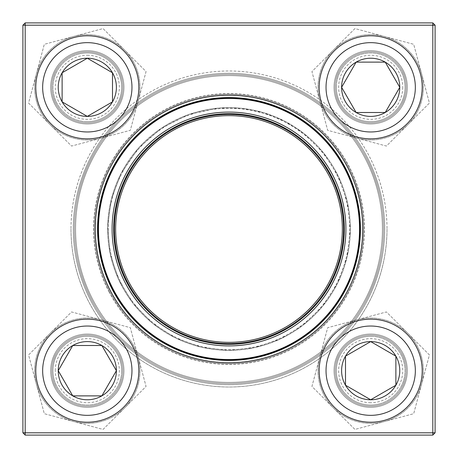 <?xml version="1.0" encoding="UTF-8"?>
<svg xmlns="http://www.w3.org/2000/svg" width="458" height="458" viewBox="0 0 458 458"><rect width="100%" height="100%" fill="white"/><g stroke="black" fill="none" stroke-linecap="round" stroke-linejoin="round"><path stroke-width="0.34" stroke-dasharray="2.29 1.72" d="M432.81 22.9L25.19 22.9L25.19 25.19L432.81 25.19L432.81 432.81L25.19 432.81L25.19 25.19L22.9 25.19L22.9 432.81L25.19 432.81L25.19 435.1L432.81 435.1L435.1 432.81L435.1 25.19L432.81 25.19L432.81 432.81L435.1 432.81L435.1 25.19L432.81 22.9L432.81 25.19L25.19 25.19L435.1 25.19L435.1 432.81L432.81 432.81L432.81 435.1L25.19 435.1L432.81 435.1L432.81 432.81L25.19 432.81L25.19 25.19L25.19 432.81L432.81 432.81L432.81 22.9L25.19 22.9L22.9 25.19L22.9 432.81L25.19 435.1L22.9 432.81L22.9 25.19L25.19 25.19L22.9 25.19L25.19 22.9L432.81 22.9L432.81 25.19L435.1 25.19L432.81 22.9L435.1 25.19M50.672 370.688A36.64 36.64 0 0 1 105.632 338.954A36.64 36.64 0 0 1 105.632 402.416A36.64 36.64 0 0 1 50.672 370.688A36.64 36.64 0 0 0 105.632 402.416A36.64 36.64 0 0 0 105.632 338.954A36.64 36.64 0 0 0 50.672 370.688M50.672 87.312A36.64 36.64 0 0 1 105.632 55.584A36.64 36.64 0 0 1 105.632 119.046A36.64 36.64 0 0 1 50.672 87.312A36.64 36.64 0 0 0 105.632 119.046A36.64 36.64 0 0 0 105.632 55.584A36.64 36.64 0 0 0 50.672 87.312M334.048 87.312A36.64 36.64 0 0 1 389.008 55.584A36.64 36.64 0 0 1 389.008 119.046A36.64 36.64 0 0 1 334.048 87.312A36.64 36.64 0 0 0 389.008 119.046A36.64 36.64 0 0 0 389.008 55.584A36.64 36.64 0 0 0 334.048 87.312M334.048 370.688A36.64 36.64 0 0 1 389.008 338.954A36.64 36.64 0 0 1 389.008 402.416A36.64 36.64 0 0 1 334.048 370.688A36.64 36.64 0 0 0 389.008 402.416A36.64 36.64 0 0 0 389.008 338.954A36.64 36.64 0 0 0 334.048 370.688M70.99 229A158.01 158.01 0 0 0 308.005 365.839A158.01 158.01 0 0 0 308.005 92.161A158.01 158.01 0 0 0 70.99 229M51.817 370.688A35.495 35.495 0 0 0 105.059 401.426A35.495 35.495 0 0 0 105.059 339.945A35.495 35.495 0 0 0 51.817 370.688A35.495 35.495 0 0 1 105.059 339.945A35.495 35.495 0 0 1 105.059 401.426A35.495 35.495 0 0 1 51.817 370.688M335.193 370.688A35.495 35.495 0 0 0 388.436 401.426A35.495 35.495 0 0 0 388.436 339.945A35.495 35.495 0 0 0 335.193 370.688A35.495 35.495 0 0 1 388.436 339.945A35.495 35.495 0 0 1 388.436 401.426A35.495 35.495 0 0 1 335.193 370.688M335.193 87.312A35.495 35.495 0 0 0 388.436 118.055A35.495 35.495 0 0 0 388.436 56.574A35.495 35.495 0 0 0 335.193 87.312A35.495 35.495 0 0 1 388.436 56.574A35.495 35.495 0 0 1 388.436 118.055A35.495 35.495 0 0 1 335.193 87.312M51.817 87.312A35.495 35.495 0 0 0 105.059 118.055A35.495 35.495 0 0 0 105.059 56.574A35.495 35.495 0 0 0 51.817 87.312A35.495 35.495 0 0 1 105.059 56.574A35.495 35.495 0 0 1 105.059 118.055A35.495 35.495 0 0 1 51.817 87.312M73.28 229A155.72 155.72 0 0 1 306.86 94.142A155.72 155.72 0 0 1 306.86 363.858A155.72 155.72 0 0 1 73.28 229A155.72 155.72 0 0 0 306.86 363.858A155.72 155.72 0 0 0 306.86 94.142A155.72 155.72 0 0 0 73.28 229M362.736 229A133.736 133.736 0 0 0 162.132 113.183A133.736 133.736 0 0 0 162.132 344.817A133.736 133.736 0 0 0 362.736 229A133.736 133.736 0 0 0 162.132 113.183A133.736 133.736 0 0 0 162.132 344.817A133.736 133.736 0 0 0 362.736 229M360.446 229A131.446 131.446 0 0 1 229 360.446A131.446 131.446 0 0 1 97.554 229A131.446 131.446 0 0 1 229 97.554A131.446 131.446 0 0 1 360.446 229A131.446 131.446 0 0 1 163.277 342.836A131.446 131.446 0 0 1 163.277 115.164A131.446 131.446 0 0 1 360.446 229A131.446 131.446 0 0 0 229 97.554A131.446 131.446 0 0 0 97.554 229A131.446 131.446 0 0 0 229 360.446A131.446 131.446 0 0 0 360.446 229M121.662 370.688A34.35 34.35 0 0 0 70.137 340.941A34.35 34.35 0 0 0 70.137 400.435A34.35 34.35 0 0 0 121.662 370.688A34.35 34.35 0 0 0 87.312 336.338A34.35 34.35 0 0 0 52.962 370.688A34.35 34.35 0 0 0 87.312 405.038A34.35 34.35 0 0 0 121.662 370.688M55.252 370.688A32.06 32.06 0 0 1 103.342 342.922A32.06 32.06 0 0 1 103.342 398.449A32.06 32.06 0 0 1 55.252 370.688M35.787 370.688A51.525 51.525 0 0 0 87.312 422.213A51.525 51.525 0 0 0 138.837 370.688A51.525 51.525 0 0 1 87.312 422.213A51.525 51.525 0 0 1 35.787 370.688M116.401 370.688A29.089 29.089 0 0 0 72.77 345.498A29.089 29.089 0 0 0 72.77 395.878A29.089 29.089 0 0 0 116.401 370.688M370.688 336.338A34.35 34.35 0 0 0 340.941 387.863A34.35 34.35 0 0 0 400.435 387.863A34.35 34.35 0 0 0 370.688 336.338A34.35 34.35 0 0 0 336.338 370.688A34.35 34.35 0 0 0 370.688 405.038A34.35 34.35 0 0 0 405.038 370.688A34.35 34.35 0 0 0 370.688 336.338M370.688 402.748A32.06 32.06 0 0 1 342.922 354.658A32.06 32.06 0 0 1 398.449 354.658A32.06 32.06 0 0 1 370.688 402.748M370.688 341.599A29.089 29.089 0 0 0 345.498 385.23A29.089 29.089 0 0 0 395.878 385.23A29.089 29.089 0 0 0 370.688 341.599M336.338 87.312A34.35 34.35 0 0 0 387.863 117.059A34.35 34.35 0 0 0 387.863 57.565A34.35 34.35 0 0 0 336.338 87.312A34.35 34.35 0 0 0 370.688 121.662A34.35 34.35 0 0 0 405.038 87.312A34.35 34.35 0 0 0 370.688 52.962A34.35 34.35 0 0 0 336.338 87.312M402.748 87.312A32.06 32.06 0 0 1 354.658 115.078A32.06 32.06 0 0 1 354.658 59.551A32.06 32.06 0 0 1 402.748 87.312M341.599 87.312A29.089 29.089 0 0 0 385.23 112.502A29.089 29.089 0 0 0 385.23 62.122A29.089 29.089 0 0 0 341.599 87.312M87.312 121.662A34.35 34.35 0 0 0 117.059 70.137A34.35 34.35 0 0 0 57.565 70.137A34.35 34.35 0 0 0 87.312 121.662A34.35 34.35 0 0 0 121.662 87.312A34.35 34.35 0 0 0 87.312 52.962A34.35 34.35 0 0 0 52.962 87.312A34.35 34.35 0 0 0 87.312 121.662M87.312 55.252A32.06 32.06 0 0 1 115.078 103.342A32.06 32.06 0 0 1 59.551 103.342A32.06 32.06 0 0 1 87.312 55.252M87.312 116.401A29.089 29.089 0 0 0 112.502 72.77A29.089 29.089 0 0 0 62.122 72.77A29.089 29.089 0 0 0 87.312 116.401M109.456 291.288A134.795 134.795 0 0 1 234.828 94.331A134.795 134.795 0 0 1 342.716 301.381A134.795 134.795 0 0 1 109.456 291.288A134.795 134.795 0 0 1 234.828 94.331A134.795 134.795 0 0 1 342.716 301.381A134.795 134.795 0 0 1 109.456 291.288A134.795 134.795 0 0 1 234.828 94.331A134.795 134.795 0 0 1 342.716 301.381A134.795 134.795 0 0 1 109.456 291.288M121.364 285.088A121.37 121.37 0 0 1 234.244 107.745A121.37 121.37 0 0 1 331.386 294.173A121.37 121.37 0 0 1 121.364 285.088A121.37 121.37 0 0 0 331.386 294.173A121.37 121.37 0 0 0 234.244 107.745A121.37 121.37 0 0 0 121.364 285.088A121.37 121.37 0 0 0 331.386 294.173A121.37 121.37 0 0 0 234.244 107.745A121.37 121.37 0 0 0 121.364 285.088M92.934 299.898A153.43 153.43 0 0 1 235.63 75.713A153.43 153.43 0 0 1 358.437 311.388A153.43 153.43 0 0 1 92.934 299.898M366.079 157.569A154.575 154.575 0 0 1 300.431 366.079A154.575 154.575 0 0 1 91.921 300.431A154.575 154.575 0 0 0 359.398 312.001A154.575 154.575 0 0 0 235.681 74.568A154.575 154.575 0 0 0 91.921 300.431A154.575 154.575 0 0 1 157.569 91.921A154.575 154.575 0 0 1 366.079 157.569M365.066 158.102A153.43 153.43 0 0 0 99.563 146.612A153.43 153.43 0 0 0 222.37 382.287A153.43 153.43 0 0 0 365.066 158.102M112.937 289.479A130.874 130.874 0 0 1 234.656 98.247A130.874 130.874 0 0 1 339.407 299.274A130.874 130.874 0 0 1 112.937 289.479M128.475 281.384A113.355 113.355 0 0 1 233.901 115.754A113.355 113.355 0 0 1 324.625 289.868A113.355 113.355 0 0 1 128.475 281.384M127.456 281.91A114.5 114.5 0 0 0 325.592 290.481A114.5 114.5 0 0 0 233.946 114.609A114.5 114.5 0 0 0 127.456 281.91M217.355 95.934A133.576 133.576 0 0 1 350.061 285.454A133.576 133.576 0 0 1 119.584 305.618A133.576 133.576 0 0 1 217.355 95.934M343.363 223.372A114.5 114.5 0 0 1 176.691 330.853A114.5 114.5 0 0 1 166.947 132.774A114.5 114.5 0 0 1 343.363 223.372M382.247 221.46A153.43 153.43 0 0 0 145.844 100.056A153.43 153.43 0 0 0 158.909 365.484A153.43 153.43 0 0 0 382.247 221.46M74.614 236.597A154.575 154.575 0 0 0 236.597 383.386A154.575 154.575 0 0 0 383.386 221.403A154.575 154.575 0 0 1 158.388 366.503A154.575 154.575 0 0 1 145.226 99.094A154.575 154.575 0 0 1 383.386 221.403A154.575 154.575 0 0 0 221.403 74.614A154.575 154.575 0 0 0 74.614 236.597M75.753 236.54A153.43 153.43 0 0 1 299.091 92.516A153.43 153.43 0 0 1 312.156 357.944A153.43 153.43 0 0 1 75.753 236.54M359.713 222.565A130.874 130.874 0 0 0 158.073 119.011A130.874 130.874 0 0 0 169.214 345.418A130.874 130.874 0 0 0 359.713 222.565A130.874 130.874 0 0 0 222.565 98.287A130.874 130.874 0 0 0 98.287 235.435A130.874 130.874 0 0 0 235.435 359.713A130.874 130.874 0 0 0 359.713 222.565A130.874 130.874 0 0 0 222.565 98.287A130.874 130.874 0 0 0 98.287 235.435A130.874 130.874 0 0 0 235.435 359.713A130.874 130.874 0 0 0 359.713 222.565M345.761 223.252A116.904 116.904 0 0 0 165.641 130.753A116.904 116.904 0 0 0 175.597 332.995A116.904 116.904 0 0 0 345.761 223.252M344.164 223.332A115.302 115.302 0 0 0 166.512 132.099A115.302 115.302 0 0 0 176.324 331.569A115.302 115.302 0 0 0 344.164 223.332M343.477 223.367A114.614 114.614 0 0 0 166.884 132.677A114.614 114.614 0 0 0 176.639 330.957A114.614 114.614 0 0 0 343.477 223.367A114.614 114.614 0 0 0 166.884 132.677A114.614 114.614 0 0 0 176.639 330.957A114.614 114.614 0 0 0 343.477 223.367M407.328 370.688A36.64 36.64 0 0 0 352.368 338.954A36.64 36.64 0 0 0 352.368 402.416A36.64 36.64 0 0 0 407.328 370.688A36.64 36.64 0 0 1 352.368 402.416A36.64 36.64 0 0 1 352.368 338.954A36.64 36.64 0 0 1 407.328 370.688M407.328 87.312A36.64 36.64 0 0 0 352.368 55.584A36.64 36.64 0 0 0 352.368 119.046A36.64 36.64 0 0 0 407.328 87.312A36.64 36.64 0 0 1 352.368 119.046A36.64 36.64 0 0 1 352.368 55.584A36.64 36.64 0 0 1 407.328 87.312M123.952 87.312A36.64 36.64 0 0 0 68.992 55.584A36.64 36.64 0 0 0 68.992 119.046A36.64 36.64 0 0 0 123.952 87.312A36.64 36.64 0 0 1 68.992 119.046A36.64 36.64 0 0 1 68.992 55.584A36.64 36.64 0 0 1 123.952 87.312M123.952 370.688A36.64 36.64 0 0 0 68.992 338.954A36.64 36.64 0 0 0 68.992 402.416A36.64 36.64 0 0 0 123.952 370.688A36.64 36.64 0 0 1 68.992 402.416A36.64 36.64 0 0 1 68.992 338.954A36.64 36.64 0 0 1 123.952 370.688M387.01 229A158.01 158.01 0 0 1 149.995 365.839A158.01 158.01 0 0 1 149.995 92.161A158.01 158.01 0 0 1 387.01 229M406.183 370.688A35.495 35.495 0 0 1 352.941 401.426A35.495 35.495 0 0 1 352.941 339.945A35.495 35.495 0 0 1 406.183 370.688A35.495 35.495 0 0 0 352.941 339.945A35.495 35.495 0 0 0 352.941 401.426A35.495 35.495 0 0 0 406.183 370.688M122.807 370.688A35.495 35.495 0 0 1 69.564 401.426A35.495 35.495 0 0 1 69.564 339.945A35.495 35.495 0 0 1 122.807 370.688A35.495 35.495 0 0 0 69.564 339.945A35.495 35.495 0 0 0 69.564 401.426A35.495 35.495 0 0 0 122.807 370.688M122.807 87.312A35.495 35.495 0 0 1 69.564 118.055A35.495 35.495 0 0 1 69.564 56.574A35.495 35.495 0 0 1 122.807 87.312A35.495 35.495 0 0 0 69.564 56.574A35.495 35.495 0 0 0 69.564 118.055A35.495 35.495 0 0 0 122.807 87.312M406.183 87.312A35.495 35.495 0 0 1 352.941 118.055A35.495 35.495 0 0 1 352.941 56.574A35.495 35.495 0 0 1 406.183 87.312A35.495 35.495 0 0 0 352.941 56.574A35.495 35.495 0 0 0 352.941 118.055A35.495 35.495 0 0 0 406.183 87.312M384.72 229A155.72 155.72 0 0 0 151.14 94.142A155.72 155.72 0 0 0 151.14 363.858A155.72 155.72 0 0 0 384.72 229A155.72 155.72 0 0 1 151.14 363.858A155.72 155.72 0 0 1 151.14 94.142A155.72 155.72 0 0 1 384.72 229M95.264 229A133.736 133.736 0 0 1 295.868 113.183A133.736 133.736 0 0 1 295.868 344.817A133.736 133.736 0 0 1 95.264 229M25.19 435.1L25.19 432.81L22.9 432.81L25.19 432.81L25.19 435.1L22.9 432.81M25.19 22.9L25.19 25.19L25.19 22.9L22.9 25.19M435.1 432.81L432.81 432.81L432.81 435.1L435.1 432.81L432.81 435.1M404.969 78.129A35.495 35.495 0 0 0 345.59 62.214A35.495 35.495 0 0 0 361.499 121.599A35.495 35.495 0 0 0 404.969 78.129A35.495 35.495 0 0 1 361.499 121.599A35.495 35.495 0 0 1 345.59 62.214A35.495 35.495 0 0 1 404.969 78.129M357.057 138.19A52.67 52.67 0 0 1 333.441 50.071A52.67 52.67 0 0 1 421.56 73.681A52.67 52.67 0 0 1 357.057 138.19L327.682 130.318L311.938 71.574L354.944 28.568L413.694 44.306L429.432 103.056L386.426 146.062L327.682 130.318L311.938 71.574L354.944 28.568L413.694 44.306L429.432 103.056L386.426 146.062L357.057 138.19A52.67 52.67 0 0 1 333.441 50.071A52.67 52.67 0 0 1 421.56 73.681A52.67 52.67 0 0 1 357.057 138.19M403.864 78.421A34.35 34.35 0 0 0 346.397 63.027A34.35 34.35 0 0 0 361.797 120.494A34.35 34.35 0 0 0 403.864 78.421A34.35 34.35 0 0 1 361.797 120.494A34.35 34.35 0 0 1 346.397 63.027A34.35 34.35 0 0 1 403.864 78.421M78.129 53.031A35.495 35.495 0 0 0 62.214 112.41A35.495 35.495 0 0 0 121.599 96.501A35.495 35.495 0 0 0 78.129 53.031A35.495 35.495 0 0 1 121.599 96.501A35.495 35.495 0 0 1 62.214 112.41A35.495 35.495 0 0 1 78.129 53.031M138.19 100.943A52.67 52.67 0 0 1 50.071 124.559A52.67 52.67 0 0 1 73.681 36.44A52.67 52.67 0 0 1 138.19 100.943L130.318 130.318L71.574 146.062L28.568 103.056L44.306 44.306L103.056 28.568L146.062 71.574L130.318 130.318L71.574 146.062L28.568 103.056L44.306 44.306L103.056 28.568L146.062 71.574L138.19 100.943A52.67 52.67 0 0 1 50.071 124.559A52.67 52.67 0 0 1 73.681 36.44A52.67 52.67 0 0 1 138.19 100.943M78.421 54.136A34.35 34.35 0 0 0 63.027 111.603A34.35 34.35 0 0 0 120.494 96.203A34.35 34.35 0 0 0 78.421 54.136A34.35 34.35 0 0 1 120.494 96.203A34.35 34.35 0 0 1 63.027 111.603A34.35 34.35 0 0 1 78.421 54.136M53.031 379.871A35.495 35.495 0 0 0 112.41 395.786A35.495 35.495 0 0 0 96.501 336.401A35.495 35.495 0 0 0 53.031 379.871A35.495 35.495 0 0 1 96.501 336.401A35.495 35.495 0 0 1 112.41 395.786A35.495 35.495 0 0 1 53.031 379.871M100.943 319.81A52.67 52.67 0 0 1 124.559 407.929A52.67 52.67 0 0 1 36.44 384.319A52.67 52.67 0 0 1 100.943 319.81L130.318 327.682L146.062 386.426L103.056 429.432L44.306 413.694L28.568 354.944L71.574 311.938L130.318 327.682L146.062 386.426L103.056 429.432L44.306 413.694L28.568 354.944L71.574 311.938L100.943 319.81A52.67 52.67 0 0 1 124.559 407.929A52.67 52.67 0 0 1 36.44 384.319A52.67 52.67 0 0 1 100.943 319.81M54.136 379.579A34.35 34.35 0 0 0 111.603 394.973A34.35 34.35 0 0 0 96.203 337.506A34.35 34.35 0 0 0 54.136 379.579A34.35 34.35 0 0 1 96.203 337.506A34.35 34.35 0 0 1 111.603 394.973A34.35 34.35 0 0 1 54.136 379.579M379.871 404.969A35.495 35.495 0 0 0 395.786 345.59A35.495 35.495 0 0 0 336.401 361.499A35.495 35.495 0 0 0 379.871 404.969A35.495 35.495 0 0 1 336.401 361.499A35.495 35.495 0 0 1 395.786 345.59A35.495 35.495 0 0 1 379.871 404.969M319.81 357.057A52.67 52.67 0 0 1 407.929 333.441A52.67 52.67 0 0 1 384.319 421.56A52.67 52.67 0 0 1 319.81 357.057L327.682 327.682L386.426 311.938L429.432 354.944L413.694 413.694L354.944 429.432L311.938 386.426L327.682 327.682L386.426 311.938L429.432 354.944L413.694 413.694L354.944 429.432L311.938 386.426L319.81 357.057A52.67 52.67 0 0 1 407.929 333.441A52.67 52.67 0 0 1 384.319 421.56A52.67 52.67 0 0 1 319.81 357.057M379.579 403.864A34.35 34.35 0 0 0 394.973 346.397A34.35 34.35 0 0 0 337.506 361.797A34.35 34.35 0 0 0 379.579 403.864A34.35 34.35 0 0 1 337.506 361.797A34.35 34.35 0 0 1 394.973 346.397A34.35 34.35 0 0 1 379.579 403.864M42.657 370.688A44.655 44.655 0 0 1 109.639 332.016A44.655 44.655 0 0 1 109.639 409.36A44.655 44.655 0 0 1 42.657 370.688M370.688 415.343A44.655 44.655 0 0 1 332.016 348.361A44.655 44.655 0 0 1 409.36 348.361A44.655 44.655 0 0 1 370.688 415.343M415.343 87.312A44.655 44.655 0 0 1 348.361 125.984A44.655 44.655 0 0 1 348.361 48.64A44.655 44.655 0 0 1 415.343 87.312M87.312 42.657A44.655 44.655 0 0 1 125.984 109.639A44.655 44.655 0 0 1 48.64 109.639A44.655 44.655 0 0 1 87.312 42.657M108.849 291.609A135.482 135.482 0 0 0 343.294 301.748A135.482 135.482 0 0 0 234.857 93.644A135.482 135.482 0 0 0 108.849 291.609M127.358 281.962A114.614 114.614 0 0 1 233.952 114.494A114.614 114.614 0 0 1 325.69 290.544A114.614 114.614 0 0 1 127.358 281.962M121.977 284.767A120.683 120.683 0 0 1 234.215 108.431A120.683 120.683 0 0 1 330.808 293.801A120.683 120.683 0 0 1 121.977 284.767M98.63 235.418A130.53 130.53 0 0 1 222.582 98.63A130.53 130.53 0 0 1 359.37 222.582A130.53 130.53 0 0 1 235.418 359.37A130.53 130.53 0 0 1 98.63 235.418M342.218 223.43A113.355 113.355 0 0 0 167.565 133.736A113.355 113.355 0 0 0 177.217 329.834A113.355 113.355 0 0 0 342.218 223.43M218.42 108.094L241.263 108.254L263.676 112.691L284.853 121.244L304.055 133.621L323.657 153.035L338.365 176.364L347.422 202.419L350.364 229.847L347.038 257.23L337.62 283.153L322.587 306.282L302.715 325.42L279.907 339.178L254.648 347.628L228.153 350.364L201.697 347.261L175.7 338.038L152.457 323.188L133.163 303.471L118.822 279.907L110.172 253.715L107.659 226.246L111.414 198.921L121.244 173.147L138.522 148.1L161.479 128.143L188.685 114.523L218.42 108.094"/><path stroke-width="0.69" d="M25.19 22.9L432.81 22.9L435.1 25.19L435.1 432.81L432.81 432.81L432.81 25.19L25.19 25.19L25.19 432.81L432.81 432.81L432.81 435.1L25.19 435.1L25.19 432.81L22.9 432.81L22.9 25.19L25.19 22.9L25.19 25.19L22.9 25.19M95.264 229A133.736 133.736 0 0 1 295.868 113.183A133.736 133.736 0 0 1 295.868 344.817A133.736 133.736 0 0 1 95.264 229M97.554 229A131.446 131.446 0 0 0 294.723 342.836A131.446 131.446 0 0 0 294.723 115.164A131.446 131.446 0 0 0 97.554 229M432.81 435.1L435.1 432.81M432.81 22.9L432.81 25.19L435.1 25.19M22.9 432.81L25.19 435.1M58.229 370.688A29.089 29.089 0 0 1 101.859 345.498A29.089 29.089 0 0 1 101.859 395.878A29.089 29.089 0 0 1 58.229 370.688L72.77 345.498L101.859 345.498L116.401 370.688L101.859 395.878L72.77 395.878L58.229 370.688L72.77 395.878L101.859 395.878L116.401 370.688L101.859 345.498L72.77 345.498L58.229 370.688M138.837 370.688A51.525 51.525 0 0 0 87.312 319.163A51.525 51.525 0 0 0 35.787 370.688A51.525 51.525 0 0 1 87.312 319.163A51.525 51.525 0 0 1 138.837 370.688A51.525 51.525 0 0 1 61.549 415.309A51.525 51.525 0 0 1 61.549 326.067A51.525 51.525 0 0 1 138.837 370.688A51.525 51.525 0 0 1 61.549 415.309A51.525 51.525 0 0 1 61.549 326.067A51.525 51.525 0 0 1 138.837 370.688M370.688 399.771A29.089 29.089 0 0 1 345.498 356.141A29.089 29.089 0 0 1 395.878 356.141A29.089 29.089 0 0 1 370.688 399.771L345.498 385.23L345.498 356.141L370.688 341.599L395.878 356.141L395.878 385.23L370.688 399.771L395.878 385.23L395.878 356.141L370.688 341.599L345.498 356.141L345.498 385.23L370.688 399.771M370.688 319.163A51.525 51.525 0 0 0 319.163 370.688A51.525 51.525 0 0 0 370.688 422.213A51.525 51.525 0 0 0 422.213 370.688A51.525 51.525 0 0 0 370.688 319.163A51.525 51.525 0 0 1 415.309 396.451A51.525 51.525 0 0 1 326.067 396.451A51.525 51.525 0 0 1 370.688 319.163A51.525 51.525 0 0 1 415.309 396.451A51.525 51.525 0 0 1 326.067 396.451A51.525 51.525 0 0 1 370.688 319.163A51.525 51.525 0 0 0 319.163 370.688A51.525 51.525 0 0 0 370.688 422.213A51.525 51.525 0 0 0 422.213 370.688A51.525 51.525 0 0 0 370.688 319.163M399.771 87.312A29.089 29.089 0 0 1 356.141 112.502A29.089 29.089 0 0 1 356.141 62.122A29.089 29.089 0 0 1 399.771 87.312L385.23 112.502L356.141 112.502L341.599 87.312L356.141 62.122L385.23 62.122L399.771 87.312L385.23 62.122L356.141 62.122L341.599 87.312L356.141 112.502L385.23 112.502L399.771 87.312M319.163 87.312A51.525 51.525 0 0 0 370.688 138.837A51.525 51.525 0 0 0 422.213 87.312A51.525 51.525 0 0 0 370.688 35.787A51.525 51.525 0 0 0 319.163 87.312A51.525 51.525 0 0 1 396.451 42.691A51.525 51.525 0 0 1 396.451 131.933A51.525 51.525 0 0 1 319.163 87.312A51.525 51.525 0 0 1 396.451 42.691A51.525 51.525 0 0 1 396.451 131.933A51.525 51.525 0 0 1 319.163 87.312A51.525 51.525 0 0 0 370.688 138.837A51.525 51.525 0 0 0 422.213 87.312A51.525 51.525 0 0 0 370.688 35.787A51.525 51.525 0 0 0 319.163 87.312M87.312 58.229A29.089 29.089 0 0 1 112.502 101.859A29.089 29.089 0 0 1 62.122 101.859A29.089 29.089 0 0 1 87.312 58.229L112.502 72.77L112.502 101.859L87.312 116.401L62.122 101.859L62.122 72.77L87.312 58.229L62.122 72.77L62.122 101.859L87.312 116.401L112.502 101.859L112.502 72.77L87.312 58.229M87.312 138.837A51.525 51.525 0 0 0 138.837 87.312A51.525 51.525 0 0 0 87.312 35.787A51.525 51.525 0 0 0 35.787 87.312A51.525 51.525 0 0 0 87.312 138.837A51.525 51.525 0 0 1 42.691 61.549A51.525 51.525 0 0 1 131.933 61.549A51.525 51.525 0 0 1 87.312 138.837A51.525 51.525 0 0 1 42.691 61.549A51.525 51.525 0 0 1 131.933 61.549A51.525 51.525 0 0 1 87.312 138.837A51.525 51.525 0 0 0 138.837 87.312A51.525 51.525 0 0 0 87.312 35.787A51.525 51.525 0 0 0 35.787 87.312A51.525 51.525 0 0 0 87.312 138.837M125.326 283.021A116.904 116.904 0 0 1 234.055 112.204A116.904 116.904 0 0 1 327.619 291.775A116.904 116.904 0 0 1 125.326 283.021M126.746 282.283A115.302 115.302 0 0 1 233.986 113.807A115.302 115.302 0 0 1 326.268 290.91A115.302 115.302 0 0 1 126.746 282.283M127.358 281.962A114.614 114.614 0 0 1 233.952 114.494A114.614 114.614 0 0 1 325.69 290.544A114.614 114.614 0 0 1 127.358 281.962M112.937 289.479A130.874 130.874 0 0 1 168.521 112.937A130.874 130.874 0 0 1 345.063 168.521A130.874 130.874 0 0 1 289.479 345.063A130.874 130.874 0 0 1 112.937 289.479A130.874 130.874 0 0 1 168.521 112.937A130.874 130.874 0 0 1 345.063 168.521A130.874 130.874 0 0 1 289.479 345.063A130.874 130.874 0 0 1 112.937 289.479M342.218 223.43A113.355 113.355 0 0 0 167.565 133.736A113.355 113.355 0 0 0 177.217 329.834A113.355 113.355 0 0 0 342.218 223.43M131.967 370.688A44.655 44.655 0 0 0 64.984 332.016A44.655 44.655 0 0 0 64.984 409.36A44.655 44.655 0 0 0 131.967 370.688M370.688 326.033A44.655 44.655 0 0 0 332.016 393.016A44.655 44.655 0 0 0 409.36 393.016A44.655 44.655 0 0 0 370.688 326.033M326.033 87.312A44.655 44.655 0 0 0 393.016 125.984A44.655 44.655 0 0 0 393.016 48.64A44.655 44.655 0 0 0 326.033 87.312M87.312 131.967A44.655 44.655 0 0 0 125.984 64.984A44.655 44.655 0 0 0 48.64 64.984A44.655 44.655 0 0 0 87.312 131.967M344.76 168.681A130.53 130.53 0 0 0 168.681 113.241A130.53 130.53 0 0 0 113.241 289.319A130.53 130.53 0 0 0 289.319 344.76A130.53 130.53 0 0 0 344.76 168.681M128.475 281.384A113.355 113.355 0 0 1 233.901 115.754A113.355 113.355 0 0 1 324.625 289.868A113.355 113.355 0 0 1 128.475 281.384"/></g></svg>
